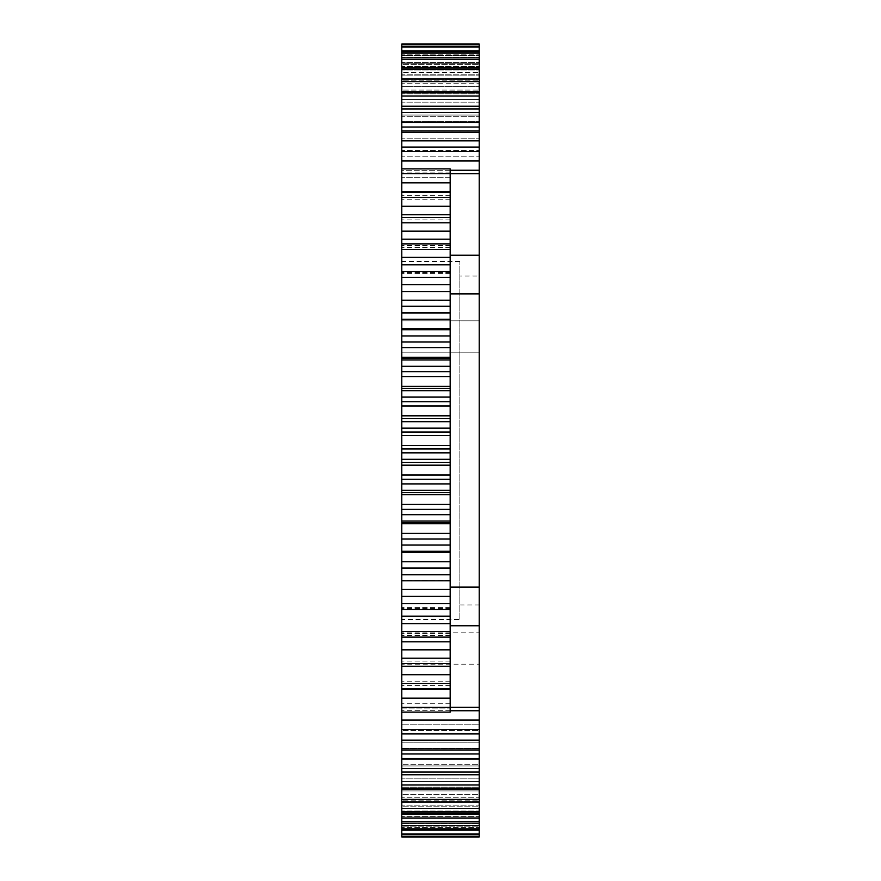 <?xml version="1.0" encoding="UTF-8"?>
<svg xmlns="http://www.w3.org/2000/svg" width="881" height="881" viewBox="0 0 881 881"><rect width="100%" height="100%" fill="white"/><g stroke="black" fill="none" stroke-linecap="round" stroke-linejoin="round"><path stroke-width="0.66" stroke-dasharray="4.41 3.3" d="M401.802 350.264L401.802 320.816L401.802 350.264M479.198 350.264L479.198 320.816L479.198 350.264M459.849 619.475L459.849 261.525L459.849 619.475L401.802 619.475L401.802 261.525L401.802 619.475M459.849 276.039L459.849 604.961L459.849 276.039L479.198 276.039L479.198 604.961L479.198 276.039M459.849 261.525L401.802 261.525M459.849 604.961L479.198 604.961M450.169 710.758L401.802 710.758L479.198 710.758L479.198 720.03L401.802 720.03L401.802 836.95M450.169 170.242L401.802 170.242L401.802 168.899L450.169 168.899L450.169 712.101L450.169 703.776L450.169 712.101L401.802 712.101L401.802 708.093L401.802 720.03M479.198 720.03L479.198 729.567L401.802 729.567M479.198 729.567L479.198 733.939L401.802 733.939L401.802 724.16L401.802 733.939M479.198 733.939L479.198 724.16L479.198 733.939L479.198 729.204L401.802 729.204L479.198 729.204L479.198 724.16L401.802 724.16L479.198 724.16L479.198 730.58L401.802 730.58L479.198 730.58L479.198 740.161L401.802 740.161M479.198 740.161L479.198 749.984L401.802 749.984M479.198 749.984L479.198 753.971L401.802 753.971L401.802 742.804L401.802 753.971M479.198 753.971L479.198 742.804L479.198 753.971L479.198 748.531L401.802 748.531L479.198 748.531L479.198 742.804L401.802 742.804L479.198 742.804L479.198 748.619L401.802 748.619L479.198 748.619L479.198 758.453L401.802 758.453M479.198 758.453L479.198 768.496L401.802 768.496M479.198 768.496L479.198 772.075L401.802 772.075L401.802 759.587L401.802 772.075M479.198 772.075L479.198 759.587L479.198 772.075L479.198 765.952L401.802 765.952L479.198 765.952L479.198 759.587L401.802 759.587L479.198 759.587L479.198 764.752L401.802 764.752L479.198 764.752L479.198 774.773L401.802 774.773M479.198 774.773L479.198 784.982L401.802 784.982M479.198 784.982L479.198 788.132L401.802 788.132L401.802 774.399L401.802 788.132M479.198 788.132L479.198 774.399L479.198 788.132L479.198 781.381L401.802 781.381L479.198 781.381L479.198 774.399L401.802 774.399L479.198 774.399L479.198 778.881L401.802 778.881L479.198 778.881L479.198 789.035L401.802 789.035M479.198 789.035L479.198 799.342L401.802 799.342M479.198 799.342L479.198 802.051L401.802 802.051L401.802 787.151L401.802 802.051M479.198 802.051L479.198 787.151L479.198 802.051L479.198 794.695L401.802 794.695L479.198 794.695L479.198 787.151L401.802 787.151L479.198 787.151L479.198 790.929L401.802 790.929L479.198 790.929L479.198 801.159L401.802 801.159L479.198 801.159L479.198 811.5L401.802 811.5M479.198 811.5L479.198 813.736L401.802 813.736L401.802 797.768L401.802 813.736M479.198 813.736L479.198 797.768L479.198 813.736L479.198 805.829L401.802 805.829L479.198 805.829L479.198 797.768L401.802 797.768L479.198 797.768L479.198 800.818L401.802 800.818L479.198 800.818L479.198 811.049L401.802 811.049L479.198 811.049L479.198 821.367L401.802 821.367M479.198 821.367L479.198 823.118L401.802 823.118L401.802 806.181L401.802 823.118M479.198 823.118L479.198 806.181L479.198 823.118L479.198 814.716L401.802 814.716L479.198 814.716L479.198 806.181L401.802 806.181L479.198 806.181L479.198 808.494L401.802 808.494L479.198 808.494L479.198 818.658L401.802 818.658L479.198 818.658L479.198 828.878L401.802 828.878M479.198 828.878L479.198 830.133L401.802 830.133L401.802 812.348L401.802 830.133M479.198 830.133L479.198 812.348L479.198 830.133L479.198 821.29L401.802 821.29L479.198 821.29L479.198 812.348L401.802 812.348L479.198 812.348L479.198 813.89L401.802 813.89L479.198 813.89L479.198 823.933L401.802 823.933L479.198 823.933L479.198 833.999L401.802 833.999M479.198 833.999L479.198 834.759L401.802 834.759L401.802 816.213L401.802 834.759M479.198 834.759L479.198 816.213L479.198 834.759L479.198 825.519L401.802 825.519L479.198 825.519L479.198 816.213L401.802 816.213L479.198 816.213L479.198 816.984L401.802 816.984L479.198 816.984L479.198 826.841L401.802 826.841L479.198 826.841L479.198 836.697L401.802 836.697M479.198 836.697L479.198 827.38L401.802 827.38L479.198 827.38L479.198 817.766L401.802 817.766L479.198 817.766L479.198 836.95M479.198 44.303L401.802 44.303L401.802 53.62L479.198 53.62L479.198 63.234L479.198 53.62L401.802 53.62L401.802 44.05L479.198 44.05L479.198 156.84L479.198 147.061L479.198 151.796L401.802 151.796L401.802 156.84L401.802 147.061L401.802 177.224L401.802 170.242L479.198 170.242L479.198 160.97L401.802 160.97M479.198 140.839L401.802 140.839L401.802 150.42L479.198 150.42L401.802 150.42L401.802 156.84L479.198 156.84L401.802 156.84L401.802 151.796L479.198 151.796L479.198 147.061L401.802 147.061M479.198 122.547L401.802 122.547L401.802 132.381L479.198 132.381L401.802 132.381L401.802 138.196L479.198 138.196L401.802 138.196L401.802 132.469L479.198 132.469L401.802 132.469L401.802 138.196L401.802 127.029L401.802 140.839M479.198 106.227L401.802 106.227L401.802 116.248L479.198 116.248L401.802 116.248L401.802 121.413L479.198 121.413L401.802 121.413L401.802 115.048L479.198 115.048L401.802 115.048L401.802 121.413L401.802 108.925L401.802 122.547M479.198 91.965L401.802 91.965L401.802 102.119L479.198 102.119L401.802 102.119L401.802 106.601L479.198 106.601L401.802 106.601L401.802 99.619L479.198 99.619L401.802 99.619L401.802 106.601L401.802 92.868L401.802 106.227M479.198 69.5L401.802 69.5L401.802 79.841L479.198 79.841L401.802 79.841L401.802 90.071L479.198 90.071L401.802 90.071L401.802 93.849L479.198 93.849L401.802 93.849L401.802 86.305L479.198 86.305L401.802 86.305L401.802 93.849L401.802 78.949L401.802 91.965M479.198 59.633L401.802 59.633L401.802 69.951L479.198 69.951L401.802 69.951L401.802 80.182L479.198 80.182L401.802 80.182L401.802 83.232L479.198 83.232L401.802 83.232L401.802 75.171L479.198 75.171L401.802 75.171L401.802 83.232L401.802 69.5M479.198 52.122L401.802 52.122L401.802 62.342L479.198 62.342L401.802 62.342L401.802 72.506L479.198 72.506L401.802 72.506L401.802 74.819L479.198 74.819L401.802 74.819L401.802 66.284L479.198 66.284L401.802 66.284L401.802 74.819L401.802 59.633M479.198 47.001L401.802 47.001L401.802 57.067L479.198 57.067L401.802 57.067L401.802 67.11L479.198 67.11L401.802 67.11L401.802 68.652L479.198 68.652L401.802 68.652L401.802 59.71L479.198 59.71L401.802 59.71L401.802 68.652L401.802 52.122M401.802 44.303L401.802 54.159L479.198 54.159L401.802 54.159L401.802 64.016L479.198 64.016L401.802 64.016L401.802 64.787L479.198 64.787L401.802 64.787L401.802 55.481L479.198 55.481L401.802 55.481L401.802 64.787L401.802 47.001M479.198 63.234L401.802 63.234L401.802 53.62L401.802 63.234L479.198 63.234L401.802 63.201M479.198 46.241L401.802 46.241M479.198 50.867L401.802 50.867M479.198 57.882L401.802 57.882M479.198 67.264L401.802 67.264M479.198 78.949L401.802 78.949M479.198 81.658L401.802 81.658M479.198 92.868L401.802 92.868M479.198 96.018L401.802 96.018M479.198 108.925L401.802 108.925M479.198 112.504L401.802 112.504M479.198 127.029L401.802 127.029M479.198 131.016L401.802 131.016M479.198 147.061L479.198 151.433L401.802 151.433M479.198 151.433L479.198 160.97M450.169 428.155L401.802 428.155L401.802 689.272L401.802 681.762L401.802 688.579L450.169 688.579M450.169 689.272L401.802 689.272L401.802 712.101M401.802 708.093L401.802 703.776L401.802 710.758L401.802 703.776L401.802 708.093L450.169 708.093L401.802 708.093M450.169 306.247L401.802 306.247L401.802 191.728L401.802 199.238L401.802 192.421L450.169 192.421M401.802 271.524L401.802 273.628L401.802 271.524L450.169 271.524M401.802 243.883L401.802 247.594L401.802 243.883L450.169 243.883M401.802 217.464L401.802 222.75L401.802 217.464L450.169 217.464M401.802 168.899L401.802 191.728L450.169 191.728M401.802 306.247L401.802 428.155M401.802 336.872L401.802 336.135L401.802 336.872M401.802 661.884L401.802 635.102L401.802 664.175L479.198 664.175L479.198 632.811L479.198 664.175M401.802 635.102L401.802 632.822L479.198 632.811M479.198 336.135L479.198 352.18L479.198 336.135M479.198 255.226L479.198 173.711L450.169 173.711L450.169 177.224L450.169 172.907L450.169 177.224L401.802 177.224L450.169 177.224L450.169 173.711L450.169 625.774L450.169 255.226L479.198 255.226L479.198 625.774L450.169 625.774L450.169 707.289L450.169 625.774M450.169 172.907L401.802 172.907L450.169 172.907M450.169 199.238L401.802 199.238L450.169 199.238M450.169 195.659L401.802 195.659L450.169 195.659M450.169 222.75L401.802 222.75L450.169 222.75M450.169 219.931L401.802 219.931L450.169 219.931M450.169 247.594L401.802 247.594L450.169 247.594M450.169 245.557L401.802 245.557L450.169 245.557M450.169 273.628L401.802 273.628L450.169 273.628M450.169 272.383L401.802 272.383L450.169 272.383M450.169 300.696L401.802 300.696L450.169 300.696M450.169 300.245L401.802 300.245L450.169 300.245M450.169 580.755L401.802 580.755L450.169 580.755M450.169 580.304L401.802 580.304L450.169 580.304M450.169 608.617L401.802 608.617L450.169 608.617M450.169 607.372L401.802 607.372L450.169 607.372M450.169 635.443L401.802 635.443L450.169 635.443M450.169 633.406L401.802 633.406L450.169 633.406M450.169 661.069L401.802 661.069L450.169 661.069M450.169 658.25L401.802 658.25L450.169 658.25M450.169 685.341L401.802 685.341L450.169 685.341M450.169 681.762L401.802 681.762L450.169 681.762M450.169 703.776L401.802 703.776L450.169 703.776M479.198 173.711L479.198 170.242M479.198 710.758L479.198 625.774M450.169 432.064L401.802 432.064M450.169 421.702L401.802 421.702M450.169 418.563L401.802 418.563M450.169 415.821L401.802 415.821M450.169 405.976L401.802 405.976M450.169 401.736L401.802 401.736M450.169 397.089L401.802 397.089M450.169 390.679L401.802 390.679M450.169 388.312L401.802 388.312M450.169 386.363L401.802 386.363M450.169 376.605L401.802 376.605M450.169 371.65L401.802 371.65M450.169 366.287L401.802 366.287M450.169 359.955L401.802 359.955M450.169 358.391L401.802 358.391M450.169 357.234L401.802 357.234M450.169 347.632L401.802 347.632M450.169 341.982L401.802 341.982M450.169 335.947L401.802 335.947M450.169 329.736L401.802 329.736M450.169 328.976L401.802 328.976M450.169 328.613L401.802 328.613M450.169 319.219L401.802 319.219M450.169 312.92L401.802 312.92M450.169 300.19L401.802 300.19M450.169 291.567L401.802 291.567M450.169 284.651L401.802 284.651M450.169 277.372L401.802 277.372M450.169 264.829L401.802 264.829M450.169 257.34L401.802 257.34M450.169 249.51L401.802 249.51M450.169 239.169L401.802 239.169M450.169 231.163L401.802 231.163M450.169 222.827L401.802 222.827M450.169 214.755L401.802 214.755M450.169 206.275L401.802 206.275M450.169 197.487L401.802 197.487M450.169 182.83L401.802 182.83M450.169 173.634L401.802 173.634M479.198 707.289L450.169 707.289M450.169 707.366L401.802 707.366M450.169 698.17L401.802 698.17M450.169 683.513L401.802 683.513M450.169 674.725L401.802 674.725M450.169 666.245L401.802 666.245M450.169 663.536L401.802 663.536M450.169 658.173L401.802 658.173M450.169 649.837L401.802 649.837M450.169 641.831L401.802 641.831M450.169 637.117L401.802 637.117M450.169 631.49L401.802 631.49M450.169 623.66L401.802 623.66M450.169 616.171L401.802 616.171M450.169 609.476L401.802 609.476M450.169 603.628L401.802 603.628M450.169 596.349L401.802 596.349M450.169 589.433L401.802 589.433M450.169 580.81L401.802 580.81M450.169 574.753L401.802 574.753M450.169 568.08L401.802 568.08M450.169 561.781L401.802 561.781M450.169 552.387L401.802 552.387M450.169 552.024L401.802 552.024M450.169 551.264L401.802 551.264M450.169 545.053L401.802 545.053M450.169 539.018L401.802 539.018M450.169 533.368L401.802 533.368M450.169 523.766L401.802 523.766M450.169 522.609L401.802 522.609M450.169 521.045L401.802 521.045M450.169 514.713L401.802 514.713M450.169 509.35L401.802 509.35M450.169 504.395L401.802 504.395M450.169 494.637L401.802 494.637M450.169 492.688L401.802 492.688M450.169 490.321L401.802 490.321M450.169 483.911L401.802 483.911M450.169 479.264L401.802 479.264M450.169 475.024L401.802 475.024M450.169 465.179L401.802 465.179M450.169 462.437L401.802 462.437M450.169 459.298L401.802 459.298M450.169 452.845L401.802 452.845M450.169 448.936L401.802 448.936M450.169 445.434L401.802 445.434M450.169 435.566L401.802 435.566M450.169 173.711L450.169 255.226M450.169 587.12L479.198 587.12M450.169 293.88L479.198 293.88M401.802 320.816L479.198 320.816L401.802 320.816M401.802 352.18L479.198 352.18L401.802 352.18M479.198 817.799L401.802 817.799"/><path stroke-width="1.32" d="M401.802 836.95L479.198 836.95L401.802 836.95L401.802 580.304M479.198 836.95L401.802 836.697M479.198 836.697L479.198 834.759L401.802 834.759M479.198 834.759L479.198 833.999L401.802 833.999M479.198 833.999L479.198 830.133L401.802 830.133M479.198 830.133L479.198 828.878L401.802 828.878M479.198 828.878L479.198 823.118L401.802 823.118M479.198 823.118L479.198 821.367L401.802 821.367M479.198 821.367L479.198 813.736L401.802 813.736M479.198 813.736L479.198 811.5L401.802 811.5M479.198 811.5L479.198 802.051L401.802 802.051M479.198 802.051L479.198 799.342L401.802 799.342M479.198 799.342L479.198 789.035L401.802 789.035M479.198 789.035L479.198 788.132L401.802 788.132M479.198 788.132L479.198 784.982L401.802 784.982M479.198 784.982L479.198 774.773L401.802 774.773M479.198 774.773L479.198 772.075L401.802 772.075M479.198 772.075L479.198 768.496L401.802 768.496M479.198 768.496L479.198 758.453L401.802 758.453M479.198 758.453L479.198 753.971L401.802 753.971M479.198 753.971L479.198 749.984L401.802 749.984M479.198 749.984L479.198 740.161L401.802 740.161M479.198 740.161L479.198 733.939L401.802 733.939M479.198 733.939L479.198 729.567L401.802 729.567M479.198 729.567L479.198 720.03L401.802 720.03M479.198 720.03L479.198 710.758L450.169 710.758M450.169 173.711L479.198 173.711L479.198 160.97L401.802 160.97L401.802 44.05L479.198 44.05L401.802 44.303M401.802 712.101L450.169 712.101L450.169 168.899L401.802 168.899L401.802 160.97M479.198 170.242L450.169 170.242M479.198 160.97L479.198 151.433L401.802 151.433M479.198 151.433L479.198 147.061L401.802 147.061M479.198 147.061L479.198 140.839L401.802 140.839M479.198 140.839L479.198 131.016L401.802 131.016M479.198 131.016L479.198 127.029L401.802 127.029M479.198 127.029L479.198 122.547L401.802 122.547M479.198 122.547L479.198 112.504L401.802 112.504M479.198 112.504L479.198 108.925L401.802 108.925M479.198 108.925L479.198 106.227L401.802 106.227M479.198 106.227L479.198 96.018L401.802 96.018M479.198 96.018L479.198 92.868L401.802 92.868M479.198 92.868L479.198 91.965L401.802 91.965M479.198 91.965L479.198 81.658L401.802 81.658M479.198 81.658L479.198 78.949L401.802 78.949M479.198 78.949L479.198 69.5L401.802 69.5M479.198 69.5L479.198 67.264L401.802 67.264M479.198 67.264L479.198 59.633L401.802 59.633M479.198 59.633L479.198 57.882L401.802 57.882M479.198 57.882L479.198 52.122L401.802 52.122M479.198 52.122L479.198 50.867L401.802 50.867M479.198 50.867L479.198 47.001L401.802 47.001M479.198 47.001L479.198 46.241L401.802 46.241M479.198 46.241L479.198 44.303M450.169 574.753L401.802 574.753L401.802 580.81L450.169 580.81M401.802 574.753L401.802 300.19L450.169 300.19M450.169 291.567L401.802 291.567L401.802 300.696M401.802 291.567L401.802 168.899M450.169 173.634L401.802 173.634M450.169 182.83L401.802 182.83M450.169 191.728L401.802 191.728M450.169 192.421L401.802 192.421M450.169 197.487L401.802 197.487M450.169 206.275L401.802 206.275M450.169 214.755L401.802 214.755M450.169 217.464L401.802 217.464M450.169 222.827L401.802 222.827M450.169 231.163L401.802 231.163M450.169 239.169L401.802 239.169M450.169 243.883L401.802 243.883M450.169 249.51L401.802 249.51M450.169 257.34L401.802 257.34M450.169 264.829L401.802 264.829M450.169 271.524L401.802 271.524M450.169 277.372L401.802 277.372M450.169 284.651L401.802 284.651M450.169 306.247L401.802 306.247M450.169 312.92L401.802 312.92M450.169 319.219L401.802 319.219M450.169 328.613L401.802 328.613M450.169 328.976L401.802 328.976M450.169 329.736L401.802 329.736M450.169 335.947L401.802 335.947M450.169 341.982L401.802 341.982M450.169 347.632L401.802 347.632M450.169 357.234L401.802 357.234M450.169 358.391L401.802 358.391M450.169 359.955L401.802 359.955M450.169 366.287L401.802 366.287M450.169 371.65L401.802 371.65M450.169 376.605L401.802 376.605M450.169 386.363L401.802 386.363M450.169 388.312L401.802 388.312M450.169 390.679L401.802 390.679M450.169 397.089L401.802 397.089M450.169 401.736L401.802 401.736M450.169 405.976L401.802 405.976M450.169 415.821L401.802 415.821M450.169 418.563L401.802 418.563M450.169 421.702L401.802 421.702M450.169 428.155L401.802 428.155M450.169 432.064L401.802 432.064M450.169 435.566L401.802 435.566M450.169 445.434L401.802 445.434M450.169 448.936L401.802 448.936M450.169 452.845L401.802 452.845M450.169 459.298L401.802 459.298M450.169 462.437L401.802 462.437M450.169 465.179L401.802 465.179M450.169 475.024L401.802 475.024M450.169 479.264L401.802 479.264M450.169 483.911L401.802 483.911M450.169 490.321L401.802 490.321M450.169 492.688L401.802 492.688M450.169 494.637L401.802 494.637M450.169 504.395L401.802 504.395M450.169 509.35L401.802 509.35M450.169 514.713L401.802 514.713M450.169 521.045L401.802 521.045M450.169 522.609L401.802 522.609M450.169 523.766L401.802 523.766M450.169 533.368L401.802 533.368M450.169 539.018L401.802 539.018M450.169 545.053L401.802 545.053M450.169 551.264L401.802 551.264M450.169 552.024L401.802 552.024M450.169 552.387L401.802 552.387M450.169 561.781L401.802 561.781M450.169 568.08L401.802 568.08M450.169 589.433L401.802 589.433M450.169 596.349L401.802 596.349M450.169 603.628L401.802 603.628M450.169 609.476L401.802 609.476M450.169 616.171L401.802 616.171M450.169 623.66L401.802 623.66M450.169 631.49L401.802 631.49M450.169 637.117L401.802 637.117M450.169 641.831L401.802 641.831M450.169 649.837L401.802 649.837M450.169 658.173L401.802 658.173M450.169 663.536L401.802 663.536M450.169 666.245L401.802 666.245M450.169 674.725L401.802 674.725M450.169 683.513L401.802 683.513M450.169 688.579L401.802 688.579M450.169 689.272L401.802 689.272M450.169 698.17L401.802 698.17M450.169 707.366L401.802 707.366M479.198 710.758L479.198 707.289L450.169 707.289M450.169 293.88L479.198 293.88L479.198 625.774L450.169 625.774M479.198 293.88L479.198 173.711M479.198 707.289L479.198 625.774M450.169 587.12L479.198 587.12M450.169 255.226L479.198 255.226"/></g></svg>
